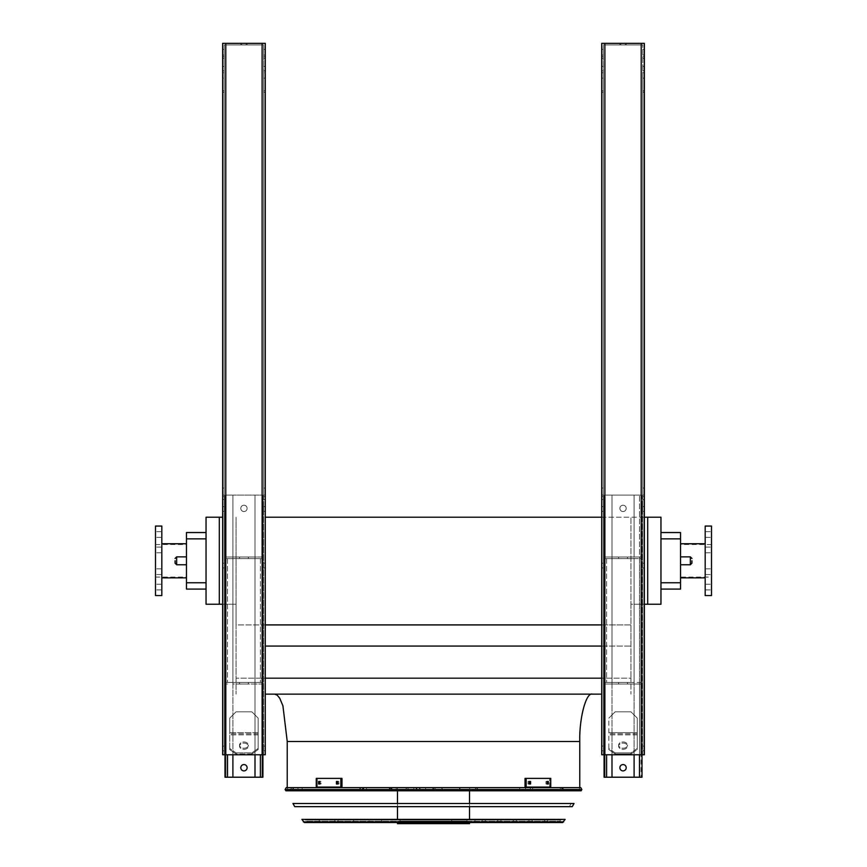<?xml version="1.0" encoding="UTF-8"?>
<svg xmlns="http://www.w3.org/2000/svg" width="867" height="867" viewBox="0 0 867 867"><rect width="100%" height="100%" fill="white"/><g stroke="black" fill="none" stroke-linecap="round" stroke-linejoin="round"><path stroke-width="0.65" stroke-dasharray="4.33 3.25" d="M680.541 560.808L680.541 577.866L680.541 560.808M660.957 589.083L660.957 582.765L660.957 589.083L680.541 589.083L680.541 532.533L660.957 532.533L660.957 582.765L660.957 532.533M265.28 624.901L236.052 624.901L236.052 604.245L236.052 694.131L236.052 624.901L630.948 624.901L630.948 604.245L660.957 604.245L660.957 517.22L630.948 517.22L630.948 604.245L630.948 517.22L265.28 517.22M219.308 604.245L219.308 517.22L206.043 517.22L206.043 604.245L236.052 604.245L236.052 517.22L236.052 604.245L222.635 604.245M601.72 646.067L630.948 646.067L630.948 624.901L630.948 678.178L630.948 646.067L265.28 646.067M601.72 678.178L236.052 678.178L630.948 678.178L630.948 694.131L630.948 678.178L265.28 678.178M265.28 694.131L601.72 694.131M592.399 694.131L274.601 694.131L592.399 694.131M601.72 624.901L630.948 624.901L630.948 604.245L644.365 604.245M601.72 517.22L644.365 517.22M219.308 517.22L222.635 517.22M579.763 787.637L287.237 787.637L579.763 787.637M647.692 604.245L647.692 517.22M206.043 589.083L206.043 532.533L206.043 589.083L186.459 589.083L186.459 538.851L206.043 538.851M206.043 532.533L186.459 532.533L186.459 538.851M186.459 560.808L186.459 577.866L186.459 560.808M705.185 577.866L705.185 543.75L705.185 577.866M711.504 577.086L711.504 544.541L711.504 577.086L680.541 577.086M711.504 571.689L711.504 574.539L711.504 571.689M711.504 549.927L711.504 552.778L711.504 549.927M711.504 534.549L711.504 531.699L711.504 534.549M711.504 587.078L711.504 589.918L711.504 587.078M711.504 526.063L711.504 595.564M705.185 526.063L705.185 595.564M705.185 574.539L705.185 568.85L705.185 574.539L705.185 568.85L705.185 574.539L711.504 574.539L705.185 574.539M705.185 552.778L705.185 547.088L705.185 552.778L705.185 547.088L705.185 552.778L711.504 552.778L705.185 552.778M705.185 537.388L705.185 531.699L705.185 537.388L705.185 531.699L705.185 537.388L711.504 537.388L705.185 537.388M705.185 589.918L705.185 584.239L705.185 589.918L705.185 584.239L705.185 589.918L711.504 589.918L705.185 589.918M155.496 560.808L155.496 577.086L155.496 560.808M155.496 571.689L155.496 574.539L155.496 571.689M155.496 549.927L155.496 552.778L155.496 549.927M155.496 534.549L155.496 531.699L155.496 534.549M155.496 587.078L155.496 589.918L155.496 587.078M155.496 595.564L155.496 526.063M161.815 595.564L161.815 526.063M161.815 571.689L161.815 574.539L161.815 571.689M161.815 549.927L161.815 552.778L161.815 549.927M161.815 534.549L161.815 531.699L161.815 534.549M161.815 587.078L161.815 589.918L161.815 587.078M161.815 560.808L161.815 577.866L161.815 560.808M691.92 560.808L691.92 563.182L691.92 560.808M175.08 560.808L175.08 563.182L175.08 560.808M619.883 767.728A3.154 3.154 0 0 1 623.048 764.575A3.154 3.154 0 0 1 626.202 767.728A3.154 3.154 0 0 1 623.048 770.893A3.154 3.154 0 0 1 619.883 767.728M634.102 777.211L634.102 682.437L606.618 682.437L611.994 682.437L611.994 777.211L611.994 495.1L604.093 495.1L611.994 495.1L611.994 557.026L634.102 557.026L634.102 777.211L634.102 495.1L641.049 495.1L604.093 495.1L639.478 495.1L634.102 495.1L639.478 495.1L639.478 777.211L639.478 684.02L641.049 684.02L605.036 684.02L641.049 684.02L606.618 684.02L639.478 684.02L639.478 777.211L606.618 777.211L642.003 777.211L634.102 777.211L642.003 777.211L642.003 495.1L606.618 495.1L639.478 495.1L634.102 495.1L634.102 557.026L639.478 557.026L605.036 557.026L611.994 557.026L611.994 777.211L604.093 777.211L641.049 777.211L639.478 777.211L639.478 495.1L642.003 495.1L642.003 754.778M619.883 508.376A3.154 3.154 0 0 1 623.048 505.212A3.154 3.154 0 0 1 626.202 508.376A3.154 3.154 0 0 1 623.048 511.53A3.154 3.154 0 0 1 619.883 508.376A3.154 3.154 0 0 1 623.048 505.212A3.154 3.154 0 0 1 626.202 508.376A3.154 3.154 0 0 0 621.466 505.634A3.154 3.154 0 0 0 621.466 511.107A3.154 3.154 0 0 0 626.202 508.376A3.154 3.154 0 0 1 623.048 511.53A3.154 3.154 0 0 1 619.883 508.376M630.948 711.818L615.147 711.818L608.829 718.136L615.147 711.818L608.829 718.136L608.829 748.449L615.147 752.914L615.147 754.041L608.829 749.565L608.829 718.136L615.147 711.818L630.948 711.818L637.267 718.136L637.267 732.626L637.267 718.136L630.948 711.818L615.147 711.818L630.948 711.818L637.267 718.136L637.267 732.626L608.829 732.626L637.267 732.626L637.267 749.565L637.267 732.626L637.267 749.565L630.948 754.041L615.147 754.041L615.147 752.914L608.829 748.449L608.829 749.565L615.147 754.041L630.948 754.041L630.948 752.914L615.147 752.914L630.948 752.914L637.267 748.449L637.267 718.136L630.948 711.818M626.202 767.728A3.154 3.154 0 0 0 621.466 764.997A3.154 3.154 0 0 0 621.466 770.47A3.154 3.154 0 0 0 626.202 767.728A3.154 3.154 0 0 0 621.466 764.997A3.154 3.154 0 0 0 621.466 770.47A3.154 3.154 0 0 0 626.202 767.728M634.102 558.597L641.049 558.597L641.049 682.437L639.478 682.437L641.049 682.437L639.478 682.437L641.049 682.437L641.049 558.597L605.036 558.597L605.036 682.437L606.618 682.437L605.036 682.437L606.618 682.437L605.036 682.437L605.036 558.597L634.102 558.597L634.102 682.437L611.994 682.437L639.478 682.437L606.618 682.437L611.994 682.437L611.994 558.597L605.036 558.597L605.036 682.437L605.036 558.597L641.049 558.597L641.049 682.437L641.049 558.597L611.994 558.597L611.994 557.026L606.618 557.026L641.049 557.026L634.102 557.026L634.102 558.597M641.049 565.555L641.049 563.344L641.049 565.555M605.036 565.555L605.036 563.344L605.036 565.555M641.049 495.1L641.049 557.026L641.049 495.1M641.049 509.005L641.049 506.794L641.049 509.005M605.036 495.1L605.036 557.026L606.618 557.026L605.036 557.026L605.036 495.1M605.036 509.005L605.036 506.794L605.036 509.005M604.093 754.778L604.093 495.1L604.093 777.211L604.093 495.1L604.093 777.211L611.994 777.211M604.093 748.459L604.093 746.249L604.093 748.459M604.093 565.555L604.093 563.344L604.093 565.555M604.093 509.005L604.093 506.794L604.093 509.005M642.003 748.459L642.003 746.249L642.003 748.459M642.003 565.555L642.003 563.344L642.003 565.555M642.003 509.005L642.003 506.794L642.003 509.005M641.049 684.02L641.049 777.211L641.049 684.02M641.049 748.459L641.049 750.67L641.049 748.459M605.036 684.02L605.036 777.211L606.618 777.211L605.036 777.211L605.036 684.02L605.036 777.211L605.036 684.02L606.618 684.02L605.036 684.02M605.036 748.459L605.036 750.67L605.036 748.459M627.47 557.026L618.626 557.026L627.47 557.026L627.47 558.597L618.626 558.597L627.47 558.597L618.626 558.597L627.47 558.597L627.47 557.026L618.626 557.026L627.47 557.026M627.47 684.02L618.626 684.02L627.47 684.02L627.47 682.437L618.626 682.437L627.47 682.437L618.626 682.437L627.47 682.437L627.47 684.02L618.626 684.02L627.47 684.02M623.048 748.232A4.422 3.132 0 0 0 627.47 745.1A4.422 3.132 0 0 0 623.048 741.968A4.422 3.132 0 0 0 618.626 745.1A4.422 3.132 0 0 0 623.048 748.232M623.048 749.348A4.422 3.132 0 0 0 627.47 746.216A4.422 3.132 0 0 0 623.048 743.095A4.422 3.132 0 0 0 618.626 746.216A4.422 3.132 0 0 0 623.048 749.348M626.202 508.376A3.154 3.154 0 0 0 621.466 505.634A3.154 3.154 0 0 0 621.466 511.107A3.154 3.154 0 0 0 626.202 508.376M611.994 754.778L611.994 495.1L611.994 557.026L634.102 557.026L634.102 495.1L634.102 754.778M642.003 495.1L639.478 495.1L642.003 495.1M623.048 743.095A4.422 3.132 0 0 1 627.47 746.216A4.422 3.132 0 0 1 623.048 749.348A4.422 3.132 0 0 1 618.626 746.216A4.422 3.132 0 0 1 623.048 743.095M630.948 754.041L637.267 749.565L637.267 748.449L630.948 752.914L630.948 754.041M623.048 741.968A4.422 3.132 0 0 1 627.47 745.1A4.422 3.132 0 0 1 623.048 748.232A4.422 3.132 0 0 1 618.626 745.1A4.422 3.132 0 0 1 623.048 741.968M232.898 754.778L232.898 495.1L262.907 495.1L224.997 495.1L260.382 495.1L227.522 495.1L232.898 495.1L232.898 557.026L227.522 557.026L261.964 557.026L255.006 557.026L255.006 777.211L262.907 777.211L227.522 777.211L262.907 777.211L262.907 495.1L262.907 754.778M240.798 508.376A3.154 3.154 0 0 1 243.952 505.212A3.154 3.154 0 0 1 247.117 508.376A3.154 3.154 0 0 1 243.952 511.53A3.154 3.154 0 0 1 240.798 508.376A3.154 3.154 0 0 1 243.952 505.212A3.154 3.154 0 0 1 247.117 508.376A3.154 3.154 0 0 0 242.37 505.634A3.154 3.154 0 0 0 242.37 511.107A3.154 3.154 0 0 0 247.117 508.376A3.154 3.154 0 0 1 243.952 511.53A3.154 3.154 0 0 1 240.798 508.376M258.171 718.136L258.171 732.626L229.733 732.626L229.733 749.565L236.052 754.041L236.052 752.914L229.733 748.449L229.733 718.136L229.733 732.626L229.733 718.136L236.052 711.818L229.733 718.136L236.052 711.818L229.733 718.136L229.733 749.565L229.733 732.626L258.171 732.626L258.171 749.565L258.171 718.136L251.853 711.818L236.052 711.818L251.853 711.818L258.171 718.136L258.171 732.626L258.171 718.136L251.853 711.818L236.052 711.818L251.853 711.818L258.171 718.136M247.117 767.728A3.154 3.154 0 0 0 242.37 764.997A3.154 3.154 0 0 0 242.37 770.47A3.154 3.154 0 0 0 247.117 767.728A3.154 3.154 0 0 1 243.952 770.893A3.154 3.154 0 0 1 240.798 767.728A3.154 3.154 0 0 1 243.952 764.575A3.154 3.154 0 0 1 247.117 767.728A3.154 3.154 0 0 0 242.37 764.997A3.154 3.154 0 0 0 242.37 770.47A3.154 3.154 0 0 0 247.117 767.728M255.006 754.778L255.006 495.1L262.907 495.1L255.006 495.1L255.006 557.026L260.382 557.026L225.951 557.026L225.951 495.1L225.951 557.026L232.898 557.026L232.898 495.1L232.898 777.211L232.898 684.02L261.964 684.02L261.964 777.211L255.006 777.211L255.006 495.1L255.006 557.026L232.898 557.026L232.898 682.437L225.951 682.437L261.964 682.437L232.898 682.437L232.898 777.211L225.951 777.211L261.964 777.211L261.964 684.02L232.898 684.02L232.898 682.437L261.964 682.437L225.951 682.437L232.898 682.437L232.898 558.597L225.951 558.597L225.951 682.437L225.951 558.597L261.964 558.597L261.964 682.437L261.964 558.597L232.898 558.597L255.006 558.597L255.006 777.211M225.951 565.555L225.951 563.344L225.951 565.555M261.964 565.555L261.964 563.344L261.964 565.555M225.951 509.005L225.951 506.794L225.951 509.005M261.964 495.1L261.964 557.026L260.382 557.026L261.964 557.026L261.964 495.1M261.964 509.005L261.964 506.794L261.964 509.005M262.907 509.005L262.907 506.794L262.907 509.005M262.907 565.555L262.907 563.344L262.907 565.555M262.907 748.459L262.907 750.67L262.907 748.459M224.997 754.778L224.997 495.1L227.522 495.1L224.997 495.1L224.997 777.211L232.898 777.211M224.997 509.005L224.997 506.794L224.997 509.005M224.997 565.555L224.997 563.344L224.997 565.555M224.997 748.459L224.997 750.67L224.997 748.459M225.951 684.02L225.951 777.211L225.951 684.02L225.951 777.211L225.951 684.02L227.522 684.02L225.951 684.02M225.951 748.459L225.951 750.67L225.951 748.459M261.964 748.459L261.964 750.67L261.964 748.459M248.374 557.026L239.53 557.026L248.374 557.026L248.374 558.597L239.53 558.597L248.374 558.597L239.53 558.597L248.374 558.597L248.374 557.026L239.53 557.026L248.374 557.026M248.374 684.02L239.53 684.02L248.374 684.02L248.374 682.437L239.53 682.437L248.374 682.437L239.53 682.437L248.374 682.437L248.374 684.02L239.53 684.02L248.374 684.02M243.952 743.095A4.422 3.132 0 0 1 248.374 746.216A4.422 3.132 0 0 1 243.952 749.348A4.422 3.132 0 0 1 239.53 746.216A4.422 3.132 0 0 1 243.952 743.095M251.853 754.041L236.052 754.041L229.733 749.565L229.733 748.449L236.052 752.914L236.052 754.041L251.853 754.041L258.171 749.565L258.171 732.626L258.171 748.449L251.853 752.914L236.052 752.914L251.853 752.914L251.853 754.041L251.853 752.914L258.171 748.449L258.171 749.565L251.853 754.041M243.952 741.968A4.422 3.132 0 0 1 248.374 745.1A4.422 3.132 0 0 1 243.952 748.232A4.422 3.132 0 0 1 239.53 745.1A4.422 3.132 0 0 1 243.952 741.968M247.117 508.376A3.154 3.154 0 0 0 242.37 505.634A3.154 3.154 0 0 0 242.37 511.107A3.154 3.154 0 0 0 247.117 508.376M255.006 558.597L261.964 558.597L261.964 682.437L261.964 558.597L225.951 558.597L225.951 682.437L225.951 558.597L232.898 558.597L232.898 557.026L255.006 557.026L255.006 558.597M225.951 495.1L225.951 557.026L227.522 557.026L225.951 557.026L225.951 495.1M224.997 495.1L224.997 777.211L224.997 495.1M262.907 495.1L262.907 777.211L262.907 495.1M261.964 684.02L261.964 777.211L261.964 684.02L260.382 684.02L261.964 684.02M243.952 748.232A4.422 3.132 0 0 0 248.374 745.1A4.422 3.132 0 0 0 243.952 741.968A4.422 3.132 0 0 0 239.53 745.1A4.422 3.132 0 0 0 243.952 748.232M243.952 749.348A4.422 3.132 0 0 0 248.374 746.216A4.422 3.132 0 0 0 243.952 743.095A4.422 3.132 0 0 0 239.53 746.216A4.422 3.132 0 0 0 243.952 749.348M601.72 488.067L603.302 488.067L603.302 72.763L601.72 72.763L601.72 43.35L601.72 754.778L644.365 754.778L601.72 754.778L644.365 754.778L644.365 43.35L601.72 43.35L644.365 43.35L644.365 58.349L644.365 43.35L601.72 43.35L601.72 754.778L601.72 72.763M603.302 72.763L603.302 754.778L603.302 90.872L603.302 92.314L601.72 92.314L601.72 90.872L601.72 92.314L603.302 92.314L603.302 488.067M642.794 72.763L642.794 488.067L642.794 72.763L644.365 72.763M620.837 44.932L625.259 44.932L620.837 44.932L620.837 43.35L625.259 43.35L620.837 43.35L625.259 43.35L620.837 43.35L620.837 44.932L625.259 44.932L620.837 44.932M619.883 44.932L626.202 44.932L619.883 44.932L619.883 43.35L626.202 43.35L619.883 43.35L626.202 43.35L619.883 43.35L619.883 44.932L626.202 44.932L619.883 44.932M642.794 44.932L603.302 44.932L642.794 44.932L642.794 754.778L642.794 92.314L644.365 92.314L642.794 92.314L642.794 78.149L642.794 754.778L642.794 44.932L603.302 44.932L603.302 754.778L603.302 44.932L603.302 56.637L603.302 44.932L642.794 44.932M603.302 496.661L601.72 496.661M642.794 497.311L642.794 499.522L642.794 497.311M642.794 52.193L642.794 55.044L642.794 52.193M642.794 748.459L642.794 750.833L642.794 748.459M642.794 565.555L642.794 563.182L642.794 565.555M642.794 509.005L642.794 506.631L642.794 509.005M642.794 68.623L642.794 70.834L642.794 68.623M603.302 58.349L603.302 56.637L603.302 58.349L601.72 58.349L603.302 58.349M603.302 68.623L603.302 70.834L603.302 68.623M603.302 52.193L603.302 55.044L603.302 52.193M603.302 748.459L603.302 750.833L603.302 748.459M603.302 565.555L603.302 563.182L603.302 565.555M603.302 509.005L603.302 506.631L603.302 509.005M603.302 497.311L603.302 499.522L603.302 497.311M601.72 68.623L601.72 70.834L601.72 68.623M601.72 52.193L601.72 55.044L601.72 52.193M601.72 748.459L601.72 750.833L601.72 748.459M601.72 565.555L601.72 563.182L601.72 565.555M601.72 509.005L601.72 506.631L601.72 509.005M601.72 497.311L601.72 499.522L601.72 497.311M644.365 497.311L644.365 499.522L644.365 497.311M644.365 52.193L644.365 55.044L644.365 52.193M644.365 748.459L644.365 750.833L644.365 748.459M644.365 565.555L644.365 563.182L644.365 565.555M644.365 509.005L644.365 506.631L644.365 509.005M644.365 68.623L644.365 70.834L644.365 68.623M644.365 78.149L642.794 78.149M642.794 488.067L644.365 488.067M644.365 496.661L642.794 496.661M642.794 92.314L644.365 92.314L642.794 92.314M603.302 92.314L601.72 92.314L603.302 92.314M601.72 78.149L603.302 78.149M224.206 72.763L224.206 92.314L222.635 92.314L222.635 488.067L224.206 488.067L224.206 72.763L222.635 72.763L222.635 43.35L222.635 754.778L265.28 754.778L222.635 754.778L265.28 754.778L265.28 43.35L222.635 43.35L265.28 43.35L265.28 58.349L265.28 43.35L262.116 43.35L262.116 754.778L262.116 44.932L263.698 44.932L263.698 754.778L263.698 44.932L263.698 488.067L263.698 72.763L265.28 72.763M262.116 43.35L222.635 43.35L222.635 56.637L224.206 56.637L224.206 58.349L224.206 44.932L224.206 56.637L222.635 56.637L222.635 92.314L222.635 78.149L224.206 78.149L224.206 488.067M263.698 72.763L263.698 44.932L224.206 44.932L224.206 754.778L224.206 496.661L222.635 496.661L222.635 754.778L222.635 92.314L224.206 92.314L224.206 754.778L224.206 44.932L263.698 44.932L262.116 44.932L262.116 754.778M224.206 78.149L224.206 496.661M224.206 68.623L224.206 70.834L224.206 68.623M224.206 52.193L224.206 55.044L224.206 52.193M224.206 748.459L224.206 750.833L224.206 748.459M224.206 565.555L224.206 563.182L224.206 565.555M224.206 509.005L224.206 506.631L224.206 509.005M224.206 497.311L224.206 499.522L224.206 497.311M263.698 496.661L263.698 78.149L263.698 496.661L265.28 496.661M263.698 497.311L263.698 499.522L263.698 497.311M263.698 52.193L263.698 55.044L263.698 52.193M263.698 748.459L263.698 750.833L263.698 748.459M263.698 565.555L263.698 563.182L263.698 565.555M263.698 509.005L263.698 506.631L263.698 509.005M263.698 68.623L263.698 70.834L263.698 68.623M263.698 92.314L265.28 92.314L263.698 92.314M241.741 43.35L246.163 43.35L241.741 43.35L246.163 43.35L241.741 43.35L241.741 44.932L246.163 44.932L241.741 44.932L246.163 44.932L241.741 44.932L241.741 43.35M240.798 43.35L247.117 43.35L240.798 43.35L247.117 43.35L240.798 43.35L240.798 44.932L247.117 44.932L240.798 44.932L247.117 44.932L240.798 44.932L240.798 43.35M265.28 497.311L265.28 499.522L265.28 497.311M265.28 52.193L265.28 55.044L265.28 52.193M265.28 748.459L265.28 750.833L265.28 748.459M265.28 565.555L265.28 563.182L265.28 565.555M265.28 509.005L265.28 506.631L265.28 509.005M265.28 68.623L265.28 70.834L265.28 68.623M222.635 488.067L222.635 72.763M222.635 78.149L222.635 496.661M222.635 68.623L222.635 66.412L222.635 68.623M222.635 52.193L222.635 55.044L222.635 52.193M222.635 748.459L222.635 750.833L222.635 748.459M222.635 565.555L222.635 563.182L222.635 565.555M222.635 509.005L222.635 506.631L222.635 509.005M222.635 497.311L222.635 495.1L222.635 497.311M265.28 78.149L263.698 78.149M263.698 488.067L265.28 488.067M224.206 92.314L222.635 92.314L224.206 92.314M285.85 790.791L581.15 790.791M580.771 787.637L286.229 787.637M580.023 787.637L286.977 787.637L580.023 787.637L578.256 790.791L288.744 790.791L578.256 790.791M322.426 820.019L544.574 820.019L322.426 820.019L322.426 822.545L544.574 822.545L322.426 822.545M319.262 820.019L547.738 820.019L319.262 820.019L319.262 822.545L547.738 822.545L319.262 822.545M544.574 820.019L544.574 822.545M547.738 820.019L547.738 822.545M338.032 820.019L528.968 820.019L338.032 820.019L338.032 822.545L528.968 822.545L338.032 822.545M334.868 820.019L532.132 820.019L334.868 820.019L334.868 822.545L532.132 822.545L334.868 822.545M528.968 820.019L528.968 822.545M532.132 820.019L532.132 822.545M353.638 820.019L513.362 820.019L353.638 820.019L353.638 822.545L513.362 822.545L353.638 822.545M350.474 820.019L516.526 820.019L350.474 820.019L350.474 822.545L516.526 822.545L350.474 822.545M513.362 820.019L513.362 822.545M516.526 820.019L516.526 822.545M369.244 820.019L497.756 820.019L369.244 820.019L369.244 822.545L497.756 822.545L369.244 822.545M366.08 820.019L500.92 820.019L366.08 820.019L366.08 822.545L500.92 822.545L366.08 822.545M497.756 820.019L497.756 822.545M500.92 820.019L500.92 822.545M384.85 820.019L482.15 820.019L384.85 820.019L384.85 822.545L482.15 822.545L384.85 822.545M381.686 820.019L485.314 820.019L381.686 820.019L381.686 822.545L485.314 822.545L381.686 822.545M482.15 820.019L482.15 822.545M485.314 820.019L485.314 822.545M391.245 790.791L391.245 787.637L389.272 787.637L391.591 787.637L392.155 789.219L391.591 790.791L292.125 790.791L391.591 790.791M391.31 787.637L389.391 789.219L391.277 790.791L391.31 787.637M408.021 790.791L408.021 787.637L433.988 787.637L435.668 789.219L433.988 790.791L441.043 790.791L363.587 790.791L433.988 790.791M408.021 787.637L433.988 787.637M407.252 787.637L405.539 789.219L407.252 790.791M477.099 790.791L389.901 790.791L477.099 790.791L477.099 787.637L389.901 787.637L477.099 787.637M470.781 790.791L396.219 790.791L470.781 790.791L470.781 787.637L396.219 787.637L470.781 787.637M460.009 790.791L460.009 787.637L475.712 787.637L475.712 790.791L561.686 790.791L475.712 790.791M460.009 787.637L475.712 787.637M459.51 787.637L459.51 790.791L460.334 789.219L459.51 787.637M475.365 790.791L475.365 787.637L459.098 787.637L457.711 789.219L459.098 790.791L562.044 790.791L459.098 790.791M475.365 787.637L459.098 787.637M475.82 787.637L478.042 789.219L475.82 790.791M432.861 790.791L432.861 787.637L407.111 787.637L405.778 789.219L407.111 790.791L361.257 790.791L407.111 790.791M432.861 787.637L407.111 787.637M418.642 787.637L418.674 787.637A1.582 1.539 90 0 1 420.17 789.219A1.582 1.539 90 0 1 418.642 790.791L420.257 789.219L418.674 787.637M433.652 787.637L433.652 790.791L434.41 788.406L434.41 790.021M397.487 820.019L469.513 820.019L397.487 820.019L397.487 819.38M392.025 820.019L474.975 820.019L392.025 820.019L392.025 822.545L474.975 822.545L392.025 822.545M469.513 787.637L397.487 787.637L469.513 787.637L469.513 790.791M469.513 803.514L469.513 806.668M469.513 819.38L469.513 820.019M474.975 820.019L474.975 822.545M397.487 823.65L469.513 823.65M453.571 822.545L397.487 822.545L453.571 822.545L453.571 823.65M469.253 823.65L469.253 822.545M466.804 820.019L400.012 820.019L466.804 820.019L466.988 821.125L400.012 821.125L466.804 821.125M451.718 821.125L451.718 820.019M319.793 784.006L318.677 784.006L319.901 784.006L319.901 781.481L318.677 781.481L318.677 784.006L319.793 784.006L319.793 781.481L321.018 781.481L321.018 784.006L319.793 784.006L321.018 784.006L321.018 781.481L319.793 781.481M337.545 784.006L336.429 784.006L337.881 784.006L337.881 781.481L336.429 781.481L336.429 784.006L337.545 784.006L337.545 781.481L339.008 781.481L339.008 784.006L337.545 784.006L339.008 784.006L339.008 781.481L337.545 781.481M340.839 787.084L316.271 787.084L316.271 778.393L341.966 778.393L316.271 778.393L341.966 778.393L341.966 787.084L317.398 787.084L317.398 778.393L317.398 787.084L316.271 787.084L340.839 787.084L340.839 778.393M337.881 781.481L339.008 781.481L337.881 781.481M337.881 784.006L339.008 784.006L337.881 784.006M319.901 781.481L321.018 781.481L319.901 781.481M319.901 784.006L321.018 784.006L319.901 784.006M547.207 781.481L545.982 781.481L547.099 781.481L545.982 781.481L545.982 784.006L548.323 784.006L548.323 781.481L547.099 781.481L547.099 784.006L545.982 784.006L545.982 781.481L547.207 781.481L547.207 784.006L545.982 784.006L547.207 784.006M529.455 781.481L527.992 781.481L529.119 781.481L527.992 781.481L527.992 784.006L530.571 784.006L530.571 781.481L529.119 781.481L529.119 784.006L527.992 784.006L527.992 781.481L529.455 781.481L529.455 784.006L527.992 784.006L529.455 784.006M526.161 778.393L550.729 778.393L525.034 778.393L526.161 778.393L526.161 787.084L550.729 787.084L550.729 778.393L549.602 778.393L549.602 787.084L525.034 787.084L525.034 778.393L549.602 778.393L549.602 787.084L550.729 787.084L526.161 787.084M295.875 803.514L571.125 803.514L295.875 803.514L297.652 806.668L569.348 806.668L297.652 806.668M574.019 803.514L292.981 803.514M294.758 806.668L572.242 806.668M305.141 820.019L561.859 820.019L305.141 820.019L304.783 819.38L562.217 819.38L304.783 819.38M306.82 820.019L560.18 820.019L306.82 820.019L306.82 821.277L305.552 822.545L561.448 822.545L305.552 822.545M565.111 819.38L301.889 819.38M304.404 822.545L562.596 822.545M287.237 741.513L579.763 741.513M680.541 582.765L660.957 582.765M660.957 538.851L680.541 538.851M206.043 582.765L186.459 582.765M680.541 556.863L690.338 556.863L690.338 564.764L690.338 556.863L690.338 564.764L680.541 564.764M186.459 564.764L176.662 564.764L176.662 556.863L176.662 564.764L176.662 556.863L186.459 556.863M606.618 754.778L606.618 777.211M639.478 754.778L639.478 777.211M639.478 558.597L639.478 682.437L639.478 558.597M606.618 558.597L606.618 682.437L606.618 558.597M637.267 732.626L608.829 732.626L637.267 732.626M637.267 733.742L608.829 733.742L637.267 733.742M637.267 734.858L608.829 734.858L637.267 734.858M227.522 777.211L227.522 754.778M260.382 777.211L260.382 754.778M227.522 558.597L227.522 682.437L227.522 558.597M260.382 558.597L260.382 682.437L260.382 558.597M258.171 734.858L229.733 734.858L258.171 734.858M258.171 733.742L229.733 733.742L258.171 733.742M258.171 732.626L229.733 732.626L258.171 732.626M642.794 58.349L644.365 58.349L642.794 58.349M641.212 44.932L641.212 754.778L641.212 44.932M604.884 44.932L604.884 754.778L604.884 44.932M642.794 56.637L644.365 56.637L642.794 56.637M603.302 56.637L601.72 56.637L603.302 56.637M642.794 90.872L644.365 90.872L642.794 90.872M603.302 90.872L601.72 90.872L603.302 90.872M641.212 43.35L641.212 754.778M604.884 43.35L604.884 754.778M224.206 58.349L222.635 58.349L224.206 58.349M263.698 58.349L265.28 58.349L263.698 58.349M225.788 44.932L225.788 754.778L225.788 44.932M263.698 56.637L265.28 56.637L263.698 56.637M263.698 90.872L265.28 90.872L263.698 90.872M224.206 90.872L222.635 90.872L224.206 90.872M225.788 43.35L225.788 754.778M285.135 789.523L581.865 789.523M297.218 787.637A1.582 0.813 -90 0 1 298.042 789.219A1.582 0.813 -90 0 1 297.218 790.791M294.856 787.637A1.582 1.55 -90 0 0 293.306 789.219A1.582 1.55 -90 0 0 294.856 790.791M294.281 787.637A1.582 1.561 90 0 0 292.721 789.219A1.582 1.561 90 0 0 294.281 790.791M302.182 787.637L302.182 790.791M364.14 787.637A1.582 1.03 -90 0 0 363.11 789.219A1.582 1.03 -90 0 0 364.14 790.791M364.4 787.637A1.582 0.769 90 0 0 363.631 789.219A1.582 0.769 90 0 0 364.4 790.791M413.841 787.637L413.841 790.791M424.57 787.637A1.582 1.311 90 0 1 424.57 790.791M526.908 787.637A1.582 1.452 90 0 0 525.456 789.219A1.582 1.452 90 0 0 526.908 790.791M529.444 787.637A1.582 1.073 90 0 1 529.444 790.791M560.57 787.637A1.582 1.42 90 0 1 560.57 790.791L560.591 787.637M559.302 787.637A1.582 1.235 -90 0 1 559.302 790.791M561.892 787.637A1.582 1.431 -90 0 1 561.892 790.791M531.699 787.637A1.582 1.095 -90 0 1 531.699 790.791M520.178 787.637A1.582 0.553 -90 0 0 519.626 789.219A1.582 0.553 -90 0 0 520.178 790.791M416.919 787.637L416.919 790.791M367.12 787.637A1.582 0.737 -90 0 0 366.383 789.219A1.582 0.737 -90 0 0 367.12 790.791M361.268 787.637A1.582 1.582 90 0 0 359.686 789.219A1.582 1.582 90 0 0 361.268 790.791L359.675 789.219L361.257 787.637M563.702 821.894L303.298 821.894M306.82 821.277L560.18 821.277L306.82 821.277M711.504 544.541L680.541 544.541M705.185 584.239L711.504 584.239L705.185 584.239M705.185 568.85L711.504 568.85L705.185 568.85M705.185 547.088L711.504 547.088L705.185 547.088M705.185 531.699L711.504 531.699L705.185 531.699M155.496 577.086L186.459 577.086M155.496 544.541L186.459 544.541M161.815 584.239L155.496 584.239L161.815 584.239M161.815 589.918L155.496 589.918L161.815 589.918M161.815 568.85L155.496 568.85L161.815 568.85M161.815 574.539L155.496 574.539L161.815 574.539M161.815 547.088L155.496 547.088L161.815 547.088M161.815 552.778L155.496 552.778L161.815 552.778M161.815 531.699L155.496 531.699L161.815 531.699M161.815 537.388L155.496 537.388L161.815 537.388M176.662 564.764L175.08 563.182M176.662 556.863L175.08 558.446M690.338 556.863L691.92 558.446M690.338 564.764L691.92 563.182M618.626 557.026L618.626 558.597L618.626 557.026M618.626 684.02L618.626 682.437L618.626 684.02M604.093 750.67L605.036 750.67L604.093 750.67M604.093 746.249L605.036 746.249L604.093 746.249M641.049 750.67L642.003 750.67L641.049 750.67M641.049 746.249L642.003 746.249L641.049 746.249M641.049 511.216L642.003 511.216L641.049 511.216M641.049 506.794L642.003 506.794L641.049 506.794M641.049 567.766L642.003 567.766L641.049 567.766M641.049 563.344L642.003 563.344L641.049 563.344M604.093 511.216L605.036 511.216L604.093 511.216M604.093 506.794L605.036 506.794L604.093 506.794M604.093 567.766L605.036 567.766L604.093 567.766M604.093 563.344L605.036 563.344L604.093 563.344M627.47 746.216L627.47 745.1L627.47 746.216M618.626 746.216L618.626 745.1L618.626 746.216M239.53 557.026L239.53 558.597L239.53 557.026M239.53 684.02L239.53 682.437L239.53 684.02M261.964 750.67L262.907 750.67L261.964 750.67M261.964 746.249L262.907 746.249L261.964 746.249M224.997 750.67L225.951 750.67L224.997 750.67M224.997 746.249L225.951 746.249L224.997 746.249M224.997 567.766L225.951 567.766L224.997 567.766M224.997 563.344L225.951 563.344L224.997 563.344M224.997 511.216L225.951 511.216L224.997 511.216M224.997 506.794L225.951 506.794L224.997 506.794M261.964 567.766L262.907 567.766L261.964 567.766M261.964 563.344L262.907 563.344L261.964 563.344M261.964 511.216L262.907 511.216L261.964 511.216M261.964 506.794L262.907 506.794L261.964 506.794M248.374 746.216L248.374 745.1L248.374 746.216M239.53 746.216L239.53 745.1L239.53 746.216M626.202 44.932L626.202 43.35L626.202 44.932M625.259 44.932L625.259 43.35L625.259 44.932M642.794 511.367L644.365 511.367L642.794 511.367M642.794 506.631L644.365 506.631L642.794 506.631M642.794 567.918L644.365 567.918L642.794 567.918M642.794 563.182L644.365 563.182L642.794 563.182M642.794 750.833L644.365 750.833L642.794 750.833M642.794 746.097L644.365 746.097L642.794 746.097M601.72 511.367L603.302 511.367L601.72 511.367M601.72 506.631L603.302 506.631L601.72 506.631M601.72 567.918L603.302 567.918L601.72 567.918M601.72 563.182L603.302 563.182L601.72 563.182M601.72 750.833L603.302 750.833L601.72 750.833M601.72 746.097L603.302 746.097L601.72 746.097M642.794 55.044L644.365 55.044L642.794 55.044M642.794 49.354L644.365 49.354L642.794 49.354M642.794 70.834L644.365 70.834L642.794 70.834M642.794 66.412L644.365 66.412L642.794 66.412M642.794 499.522L644.365 499.522L642.794 499.522M642.794 495.1L644.365 495.1L642.794 495.1M601.72 55.044L603.302 55.044L601.72 55.044M601.72 49.354L603.302 49.354L601.72 49.354M601.72 70.834L603.302 70.834L601.72 70.834M601.72 66.412L603.302 66.412L601.72 66.412M601.72 499.522L603.302 499.522L601.72 499.522M601.72 495.1L603.302 495.1L601.72 495.1M247.117 44.932L247.117 43.35L247.117 44.932M246.163 44.932L246.163 43.35L246.163 44.932M222.635 511.367L224.206 511.367L222.635 511.367M222.635 506.631L224.206 506.631L222.635 506.631M222.635 567.918L224.206 567.918L222.635 567.918M222.635 563.182L224.206 563.182L222.635 563.182M222.635 750.833L224.206 750.833L222.635 750.833M222.635 746.097L224.206 746.097L222.635 746.097M263.698 511.367L265.28 511.367L263.698 511.367M263.698 506.631L265.28 506.631L263.698 506.631M263.698 567.918L265.28 567.918L263.698 567.918M263.698 563.182L265.28 563.182L263.698 563.182M263.698 750.833L265.28 750.833L263.698 750.833M263.698 746.097L265.28 746.097L263.698 746.097M222.635 55.044L224.206 55.044L222.635 55.044M222.635 49.354L224.206 49.354L222.635 49.354M222.635 70.834L224.206 70.834L222.635 70.834M222.635 66.412L224.206 66.412L222.635 66.412M222.635 499.522L224.206 499.522L222.635 499.522M222.635 495.1L224.206 495.1L222.635 495.1M263.698 55.044L265.28 55.044L263.698 55.044M263.698 49.354L265.28 49.354L263.698 49.354M263.698 70.834L265.28 70.834L263.698 70.834M263.698 66.412L265.28 66.412L263.698 66.412M263.698 499.522L265.28 499.522L263.698 499.522M263.698 495.1L265.28 495.1L263.698 495.1M288.744 790.791L286.977 787.637M389.272 790.791L389.272 787.637M292.125 790.791L290.553 789.219L292.125 787.637M363.587 790.791L362.005 789.219L363.587 787.637M441.043 790.791L442.625 789.219L441.043 787.637M389.901 790.791L389.901 787.637M396.219 790.791L396.219 787.637M561.686 790.791L563.268 789.219L561.686 787.637M562.044 790.791L563.626 789.219L562.044 787.637M415.315 790.791L416.897 789.219L415.315 787.637M397.487 787.637L397.487 790.791M397.487 803.514L397.487 806.668M466.988 821.125L466.988 820.019M400.012 821.125L400.012 820.019M569.348 806.668L571.125 803.514M561.859 820.019L562.217 819.38M560.18 820.019L560.18 821.277L561.448 822.545"/><path stroke-width="1.3" d="M660.957 532.533L680.541 532.533L680.541 589.083L660.957 589.083M647.692 517.22L647.692 604.245L660.957 604.245L660.957 517.22L644.365 517.22M265.28 694.131L601.72 694.131M265.28 678.178L601.72 678.178M265.28 646.067L601.72 646.067M265.28 624.901L601.72 624.901M265.28 517.22L601.72 517.22M219.308 517.22L206.043 517.22L206.043 604.245L219.308 604.245L219.308 517.22L222.635 517.22M579.763 787.637L579.763 741.513C579.199 718.071 586.146 692.007 592.399 694.131M647.692 604.245L644.365 604.245M222.635 604.245L219.308 604.245M206.043 538.851L186.459 538.851L186.459 532.533L206.043 532.533M206.043 589.083L186.459 589.083L186.459 582.765L206.043 582.765M186.459 538.851L186.459 582.765M705.185 577.866L680.541 577.866M711.504 595.564L711.504 526.063L705.185 526.063L705.185 595.564L711.504 595.564M155.496 560.808L155.496 595.564L161.815 595.564L161.815 526.063L155.496 526.063L155.496 560.808M691.92 560.808L691.92 563.182L691.92 560.808M175.08 560.808L175.08 563.182L175.08 560.808M634.102 754.778L634.102 777.211L604.093 777.211L604.093 754.778M619.883 767.728A3.154 3.154 0 0 1 623.048 764.575A3.154 3.154 0 0 1 626.202 767.728A3.154 3.154 0 0 1 623.048 770.893A3.154 3.154 0 0 1 619.883 767.728M642.003 754.778L642.003 777.211L634.102 777.211M611.994 754.778L611.994 777.211M255.006 754.778L255.006 777.211L224.997 777.211L224.997 754.778M240.798 767.728A3.154 3.154 0 0 1 243.952 764.575A3.154 3.154 0 0 1 247.117 767.728A3.154 3.154 0 0 1 243.952 770.893A3.154 3.154 0 0 1 240.798 767.728M262.907 754.778L262.907 777.211L255.006 777.211M232.898 754.778L232.898 777.211M601.72 43.35L601.72 754.778L644.365 754.778L644.365 43.35L601.72 43.35M225.788 43.35L222.635 43.35L222.635 754.778L265.28 754.778L265.28 43.35L225.788 43.35L225.788 754.778M285.135 789.523L285.85 790.791L581.15 790.791L581.865 789.523L285.135 789.523L286.229 787.637L580.771 787.637L581.865 789.523M469.513 790.791L469.513 803.514M469.513 806.668L469.513 819.38M469.513 822.545L469.513 823.65L397.487 823.65L397.487 822.545M319.901 784.006L318.677 784.006L318.677 781.481L319.901 781.481L319.901 784.006M337.881 784.006L336.429 784.006L336.429 781.481L337.881 781.481L337.881 784.006M340.839 778.393L316.271 778.393L316.271 787.084L340.839 787.084L340.839 778.393L341.966 778.393L341.966 787.084L340.839 787.084M319.793 781.481L319.793 784.006M337.545 781.481L337.545 784.006M530.571 784.006L529.119 784.006L529.119 781.481L530.571 781.481L530.571 784.006M548.323 784.006L547.099 784.006L547.099 781.481L548.323 781.481L548.323 784.006M526.161 787.084L550.729 787.084L550.729 778.393L525.034 778.393L525.034 787.084L526.161 787.084L526.161 778.393M529.455 784.006L529.455 781.481M547.207 784.006L547.207 781.481M292.981 803.514L574.019 803.514L572.242 806.668L294.758 806.668L292.981 803.514M301.889 819.38L565.111 819.38L562.596 822.545L304.404 822.545L301.889 819.38M579.763 741.513L287.237 741.513L282.924 705.857L279.716 698.184L277.082 695.052L274.601 694.131M680.541 538.851L660.957 538.851M660.957 582.765L680.541 582.765M680.541 564.764L690.338 564.764L690.338 556.863L680.541 556.863M186.459 556.863L176.662 556.863L176.662 564.764L186.459 564.764M639.478 754.778L639.478 777.211M606.618 754.778L606.618 777.211M260.382 754.778L260.382 777.211M227.522 754.778L227.522 777.211M604.884 43.35L604.884 754.778M641.212 43.35L641.212 754.778M262.116 43.35L262.116 754.778M303.298 821.894L563.702 821.894M287.237 787.637L287.237 741.513M705.185 543.75L680.541 543.75M161.815 577.866L186.459 577.866M161.815 543.75L186.459 543.75M176.662 564.764L175.08 563.182M176.662 556.863L175.08 558.446M690.338 556.863L691.92 558.446M690.338 564.764L691.92 563.182M397.487 790.791L397.487 803.514M397.487 806.668L397.487 819.38"/></g></svg>
